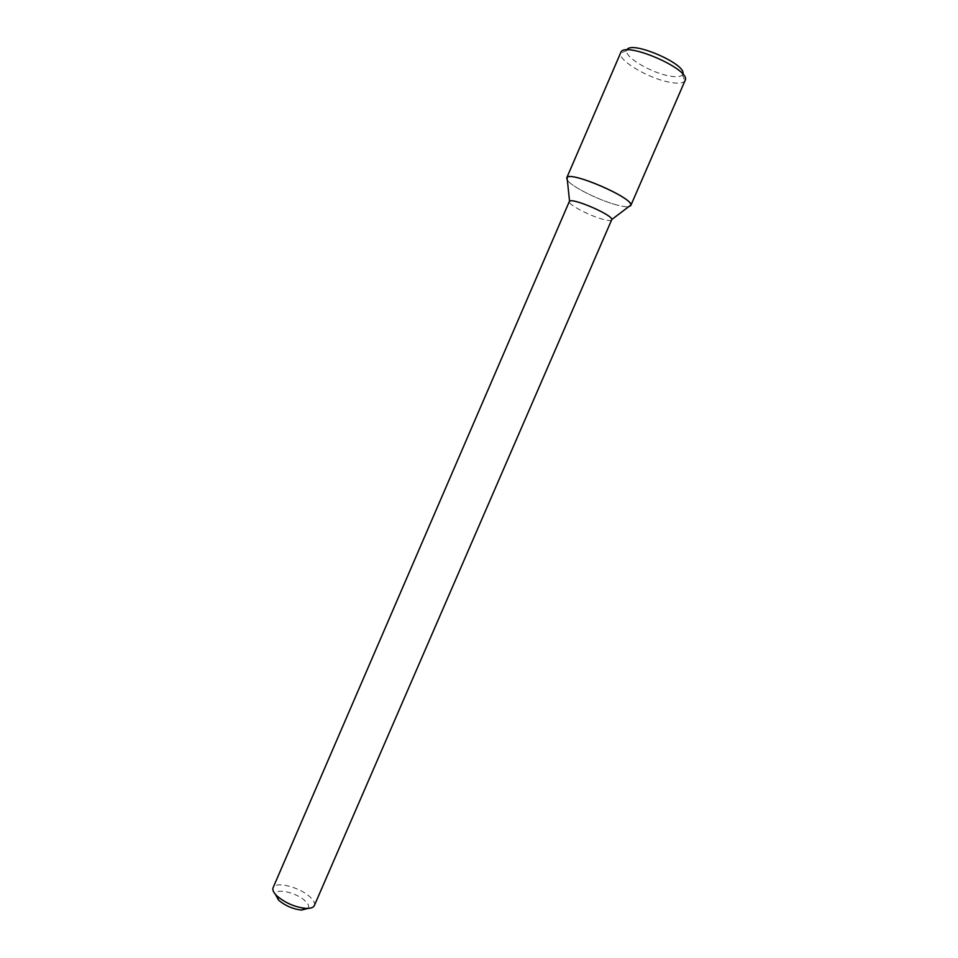 <?xml version="1.0" encoding="UTF-8"?>
<svg xmlns="http://www.w3.org/2000/svg" width="958" height="958" viewBox="0 0 958 958"><rect width="100%" height="100%" fill="white"/><g stroke="black" fill="none" stroke-linecap="round" stroke-linejoin="round"><path stroke-width="0.72" stroke-dasharray="4.79 3.59" d="M616.593 204.928C598.942 200.306 571.423 186.535 567.352 180.176C571.423 186.535 598.942 200.306 616.593 204.928C622.125 206.425 626.149 207.024 628.664 206.712C626.149 207.024 622.125 206.425 616.593 204.928M611.755 219.897C611.096 220.951 608.031 220.723 602.582 219.214C588.966 215.526 567.435 204.138 569.315 201.527M314.344 905.55C315.242 903.023 313.517 899.897 309.195 896.173C298.501 886.725 275.185 881.156 273.09 887.707M308.093 908.4C309.506 906.352 308.284 903.634 304.404 900.245C295.375 892.185 275.485 887.982 275.293 894.209M685.102 80.484L684.826 80.963C682.898 83.334 677.881 83.777 669.798 82.28C648.973 78.652 618.078 60.558 620.568 53.157L620.736 52.63M682.767 74.137L682.467 74.76C680.803 76.856 676.456 77.275 669.426 75.993C651.308 72.916 624.424 57.085 626.712 50.63L626.963 49.984M626.712 50.63L620.568 53.157M682.467 74.76L684.826 80.963"/><path stroke-width="1.44" d="M566.717 177.913L567.352 180.176L567.064 177.458C571.339 171.195 632.496 197.659 630.855 205.06L628.664 206.712L630.747 205.623L685.102 80.484C692.047 69.742 623.814 40.224 620.736 52.63L566.717 177.913C568.034 169.626 635.896 198.989 630.747 205.623M569.315 201.527L569.567 201.228C572.489 197.599 612.461 214.891 611.803 219.514L314.344 905.55C313.314 907.681 310.392 908.615 305.578 908.376C294.836 907.082 285.328 902.963 277.03 896.017C273.557 892.676 272.24 889.91 273.09 887.707L569.315 201.527M275.293 894.209L278.646 900.209C285.256 905.753 292.849 909.046 301.423 910.064L308.093 908.4M626.963 49.984C630.532 39.781 687.76 64.545 682.767 74.137M611.803 219.514L630.855 205.06M569.567 201.228L567.064 177.458M301.423 910.064L305.578 908.376M278.646 900.209L277.03 896.017"/></g></svg>
